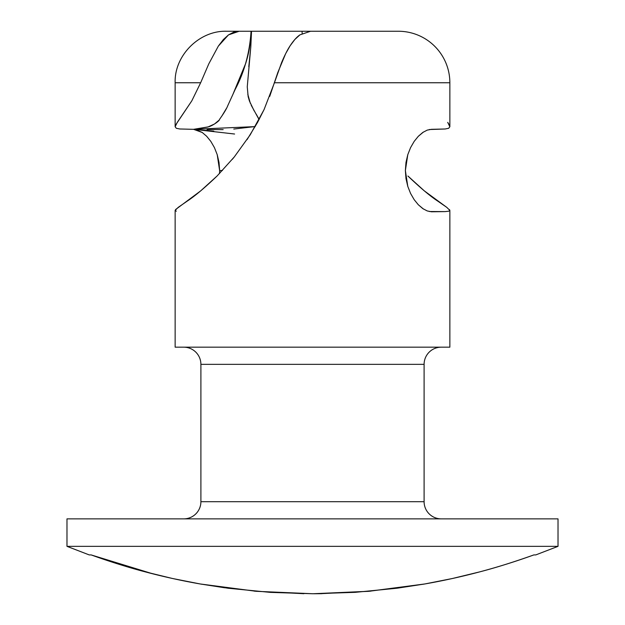 <?xml version="1.0" encoding="UTF-8"?>
<svg xmlns="http://www.w3.org/2000/svg" width="625" height="625" viewBox="0 0 625 625"><rect width="100%" height="100%" fill="white"/><g stroke="black" fill="none" stroke-linecap="round" stroke-linejoin="round"><path stroke-width="0.94" d="M66.977 546.344L89.242 554.922L66.977 546.344L558.023 546.344L558.023 518.867L66.977 518.867L66.977 546.344L66.977 518.867L558.023 518.867L558.023 546.344L535.758 554.922L558.023 546.344L66.977 546.344M532.664 555.352L533.844 554.922C513.664 562.102 495.648 567.742 479.797 571.852L452.43 578.5L424.875 583.953L397.148 588.203L355.227 592.336L312.898 593.75L270.461 592.383L228.227 588.25L200.227 583.969L172.508 578.492L145.094 571.82C129.273 567.719 111.289 562.086 91.156 554.922L92.336 555.352M199.047 583.758L201.969 584.273M254.133 591.117L256.906 591.359M313.953 593.75L321.797 593.68M367.641 591.398L370.836 591.117M423.078 584.266L426.047 583.742M233.164 93.758L245.68 63.445C248.992 53.055 250.781 42.32 251.062 31.25C249.656 52.742 244.375 72.109 235.211 89.344L227.797 105.609C225.617 111.32 219.266 119.5 219.391 119.664C219.781 120.672 212.57 125.797 208.5 126.828L193.547 129.32L179.789 128.984L193.547 129.32L202.242 132.477L206.672 136.281L210.812 141.375L214.422 147.602L217.219 154.688L219.625 170.531L219.547 173.531L219.625 170.531L222.422 170.531L219.625 170.531L219.016 162.453L217.219 154.688L214.422 147.602L210.812 141.375L206.672 136.281L202.242 132.477L195.727 129.539M423.484 209.063L418.328 204.773L414.18 199.672L410.578 193.453L407.781 186.375L405.375 170.531L405.984 162.453L407.781 154.688L410.578 147.602L414.188 141.375L418.328 136.281L422.758 132.477L427.219 130.117L431.453 129.32L445.18 128.992L448.688 128.273L449.859 126.742L449.859 82.758L274.438 82.758L264.031 109.688L250.266 134.727L234.305 156.922L217.125 175.969L200.703 190.852L175.547 209.57M446.773 207.359L437.891 201.203C430.281 196.234 420.297 187.836 407.914 176.016L424.289 190.844L446.773 207.359L449.859 210.375L449.859 347.172L175.141 347.172L175.141 210.375L175.141 347.172L449.859 347.172L449.859 210.375L448.68 211.219L445.18 211.602L431.453 211.789L427.219 210.938L422.75 208.578L418.242 204.688M449.453 209.57L449.859 210.375L448.68 211.219L445.18 211.602L429.281 211.516M254.188 110.922L249.437 101.039L248.156 96.602L247.258 86.836L250.82 46.664L251.523 31.25L251.055 31.25L302.086 31.25L302.141 33.477L302.086 31.25L262.82 31.25M250.344 103.32L247.797 94.289M259.086 119.586L251.219 105.25M248.797 66.711L250.805 46.844M183.727 347.172A17.172 17.172 0 0 1 200.898 364.344L200.898 501.703A17.172 17.172 0 0 1 183.727 518.867A17.172 17.172 0 0 0 200.898 501.703L424.102 501.703L424.102 364.344A17.172 17.172 0 0 1 441.273 347.172A17.172 17.172 0 0 0 424.102 364.344L200.898 364.344A17.172 17.172 0 0 0 183.727 347.172M441.273 518.867A17.172 17.172 0 0 1 424.102 501.703A17.172 17.172 0 0 0 441.273 518.867M269.703 96.414L277.797 72.555L285.648 53.68L290.102 45.805L294.852 39.477L299.906 34.875L310.547 31.25L398.352 31.25L310.547 31.25L299.906 34.875C296.781 36.992 293.516 40.633 290.102 45.805C287.508 49.703 284.656 55.336 281.555 62.695L274.438 82.758L449.859 82.758A51.508 51.508 0 0 0 398.352 31.25A51.508 51.508 0 0 1 449.859 82.758L449.859 126.742L447.711 122.359L449.25 124.82M414.18 199.672L410.578 193.453L407.781 186.375L405.992 178.609L405.375 170.531L407.781 154.688L410.578 147.602L414.188 141.375M175.141 126.742L175.141 82.758L175.141 126.742L176.312 128.281L175.141 126.742L177.281 122.367L191.805 100.852L200.648 82.758L175.141 82.758L200.648 82.758L208.812 63.813L218.328 46.133L228.5 34.883L239.156 31.25L226.656 31.25C199.375 30.344 174.234 55.484 175.141 82.758M179.789 128.984L176.312 128.281L179.789 128.984M175.141 210.375L176.32 211.219L175.141 210.375L178.234 207.352L187.156 201.172C194.766 196.195 204.75 187.797 217.125 175.969M152.805 573.828L91.156 554.922L89.242 554.922L91.156 554.922C126.672 567.766 163.023 577.445 200.227 583.969L256.359 591.312L312.898 593.75L369.242 591.258L424.875 583.953C462.039 577.43 498.359 567.758 533.844 554.922L535.758 554.922L533.844 554.922C498.328 567.766 461.977 577.445 424.773 583.969L368.641 591.312L320.086 593.703M175.75 124.82L191.805 100.852L200.648 82.758L208.812 63.813L218.328 46.133L223.344 39.555L228.5 34.883L233.797 32.133L239.156 31.25L226.773 31.25M251.062 31.25L239.156 31.25L251.062 31.25M314.453 31.25L302.086 31.25L314.453 31.25M200.898 501.703L200.898 364.344L424.102 364.344L424.102 501.703L200.898 501.703M449.859 126.742L448.688 128.273L445.18 128.992L429.273 129.539M418.25 136.367L423.492 131.992M234.305 156.922L232.328 159.328M264.18 109.359L257.484 122.539L247.039 139.664M221.781 116.164L226.633 108.078M234.594 134.023L193.547 129.32L207.812 127.055L214.5 123.992L219.164 120.102M255.227 126.539L233.773 129.062M223.156 129.617L207.086 129.539M255.188 126.609L193.547 129.32L213.766 131.125M259.156 119.445L256.164 114.07M373.477 31.25L373.945 31.25M303.875 593.695L255.758 591.258M224.773 587.789L200.125 583.953"/></g></svg>
